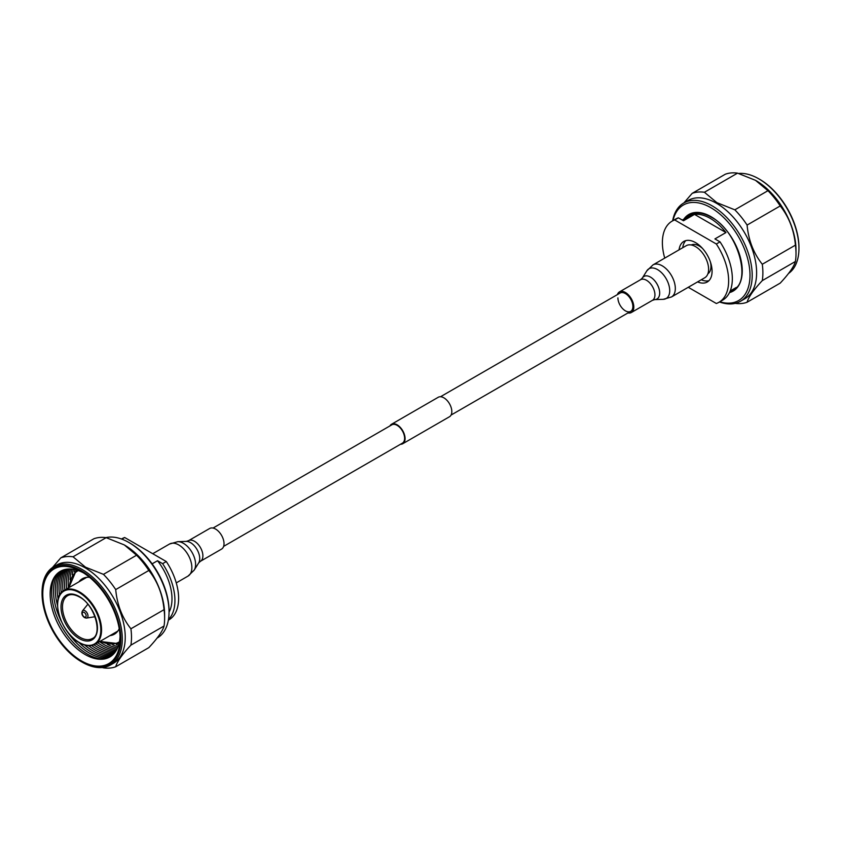 <?xml version="1.0" encoding="UTF-8"?>
<svg xmlns="http://www.w3.org/2000/svg" width="841" height="841" viewBox="0 0 841 841"><rect width="100%" height="100%" fill="white"/><g stroke="black" fill="none" stroke-linecap="round" stroke-linejoin="round"><path stroke-width="1.26" d="M400.516 444.248A11.238 6.486 -120 0 0 402.744 443.733A11.238 6.486 -120 0 0 404.468 434.723A11.238 6.486 -120 0 0 397.131 424.821A11.238 6.486 -120 0 0 391.507 424.263A11.238 6.486 -120 0 0 389.94 425.935M402.744 443.733L449.493 416.737A11.238 6.486 -120 0 0 451.218 407.727A11.238 6.486 -120 0 0 443.869 397.825A11.238 6.486 -120 0 0 438.256 397.267L391.507 424.263M223.622 546.377L402.418 443.154A10.576 6.108 -120 0 0 404.037 434.681A10.576 6.108 -120 0 0 397.131 425.357A10.576 6.108 -120 0 0 391.832 424.831L213.046 528.053M788.543 273.451A56.746 32.757 -120 0 0 798.95 248.337L798.95 247.485A55.706 32.158 60 0 0 759.56 179.259L758.824 178.839A56.746 32.757 -120 0 0 738.703 173.467M719.822 301.782A55.18 31.863 -120 0 0 749.741 270.035A55.18 31.863 -120 0 0 710.971 207.738A55.18 31.863 -120 0 0 672.968 220.636M672.653 220.826A56.746 32.757 60 0 1 683.712 203.017A56.746 32.757 60 0 1 712.075 205.824A56.746 32.757 60 0 1 749.152 255.832A56.746 32.757 60 0 1 740.448 301.299A56.746 32.757 60 0 1 719.497 301.972M683.712 203.017L688.127 200.463A56.746 32.757 60 0 1 716.5 203.28A56.746 32.757 60 0 1 753.568 253.278A56.746 32.757 60 0 1 744.863 298.744L740.448 301.299M767.959 190.697L734.834 209.829L716.868 202.639L704.422 192.263L737.546 173.141L755.512 180.331L767.959 190.697A61.172 35.311 60 0 1 780.217 205.95C788.932 216.883 793.999 229.95 795.418 245.141A61.172 35.311 60 0 1 796.007 253.646A61.172 35.311 60 0 1 795.418 261.477C794.009 266.576 788.942 273.788 780.217 283.112L747.092 302.245A61.172 35.311 60 0 1 735.16 303.38M737.546 173.141A61.172 35.311 60 0 0 725.289 174.234L692.164 193.367A61.172 35.311 60 0 1 704.422 192.263M692.164 193.367L683.943 202.881M796.007 253.646L796.007 250.029A56.746 32.757 60 0 0 755.88 180.542L755.512 180.331M795.418 245.141L762.293 264.263A61.172 35.311 60 0 1 762.293 280.61L795.418 261.477M734.834 209.829A61.172 35.311 60 0 1 747.092 225.073L780.217 205.95M747.092 302.245C748.501 297.146 753.568 289.935 762.293 280.61M762.293 264.263C753.578 253.32 748.511 240.263 747.092 225.073M798.95 248.337A56.746 32.757 -120 0 0 758.824 178.839L759.56 179.259M720.022 241.861L714.913 238.918L725.962 232.547A42.691 24.641 -120 0 0 710.235 218.366A42.691 24.641 -120 0 0 694.519 214.392L683.47 220.763L678.372 217.819L674.692 219.943L716.332 243.995L720.022 241.861A46.854 27.049 60 0 1 722.619 300.174L718.939 302.297A46.854 27.049 60 0 1 716.332 303.496L688.253 287.286M708.921 280.694A23.422 13.53 60 0 1 701.268 279.769M679.076 249.83A23.422 13.53 60 0 1 683.807 241.43A23.422 13.53 60 0 1 695.518 242.597A23.422 13.53 60 0 1 710.813 263.233A23.422 13.53 60 0 1 707.228 282.008A23.422 13.53 60 0 1 697.588 281.893M716.332 243.995A46.854 27.049 60 0 1 718.939 302.297M664.737 258.113A46.854 27.049 60 0 1 672.085 221.151L675.765 219.017A46.854 27.049 60 0 1 678.372 217.819M682.766 247.706A23.422 13.53 60 0 1 685.783 240.621M672.085 221.151A46.854 27.049 60 0 1 674.692 219.943M725.962 232.547L694.519 214.392M82.176 662.161L81.44 661.741A55.706 32.158 -120 0 0 120.82 638.992A55.706 32.158 -120 0 0 81.44 570.776A55.706 32.158 -120 0 0 42.05 593.515A55.706 32.158 -120 0 0 81.44 661.741L82.176 662.161A56.746 32.757 60 0 0 110.539 664.968A56.746 32.757 60 0 0 119.243 619.502A56.746 32.757 60 0 0 82.176 569.504A56.746 32.757 60 0 0 53.803 566.687A56.746 32.757 60 0 0 42.05 592.663L42.05 593.515M130.029 543.149L128.925 542.508L130.029 543.149A55.18 31.863 60 0 1 169.041 610.734L169.041 612.006A56.746 32.757 -120 0 0 128.925 542.508L128.925 542.508A56.746 32.757 -120 0 0 105.84 537.62M157.057 638.119L157.288 637.983A56.746 32.757 -120 0 0 169.041 612.006M74.376 571.912A50.66 29.246 60 0 1 74.881 569.609M72.252 574.792A50.66 29.246 60 0 1 73.43 569.325M70.087 579.796A50.66 29.246 60 0 1 72.011 569.126M116.941 649.241A50.66 29.246 60 0 1 104.032 644.574A50.66 29.246 60 0 1 99.553 641.651M68.499 587.87A50.66 29.246 60 0 1 70.623 569.021M116.289 650.44A50.66 29.246 60 0 1 102.192 645.636A50.66 29.246 60 0 1 97.714 642.713M66.66 588.931A50.66 29.246 60 0 1 69.267 568.989M115.564 651.565A50.66 29.246 60 0 1 100.352 646.697A50.66 29.246 60 0 1 95.863 643.785M64.82 589.993A50.66 29.246 60 0 1 67.921 569.042M114.786 652.637A50.66 29.246 60 0 1 98.513 647.759A50.66 29.246 60 0 1 93.961 644.795M62.98 591.149A50.66 29.246 60 0 1 66.597 569.189M113.913 653.667A50.66 29.246 60 0 1 96.673 648.821A50.66 29.246 60 0 1 91.627 645.499M61.214 592.81A50.66 29.246 60 0 1 65.272 569.431M112.925 654.666A50.66 29.246 60 0 1 94.833 649.883A50.66 29.246 60 0 1 88.652 645.699M59.553 595.281A50.66 29.246 60 0 1 63.916 569.778M111.79 655.644A50.66 29.246 60 0 1 92.994 650.945A50.66 29.246 60 0 1 84.689 645.026M58.145 599.055A50.66 29.246 60 0 1 62.497 570.282M110.36 656.653A50.66 29.246 60 0 1 91.154 652.006A50.66 29.246 60 0 1 78.907 642.44M57.493 605.352A50.66 29.246 60 0 1 60.92 571.007M108.289 657.746A50.66 29.246 60 0 1 89.314 653.068A50.66 29.246 60 0 1 66.975 631.139M61.309 621.341A50.66 29.246 60 0 1 58.933 572.248M103.99 659.008A50.66 29.246 60 0 1 87.475 654.14A50.66 29.246 60 0 1 55.685 575.339M109.856 656.958A49.451 28.552 60 0 1 85.141 654.498A49.451 28.552 60 0 1 52.836 610.923A49.451 28.552 60 0 1 60.405 571.291A49.451 28.552 -120 0 0 52.815 610.934A49.451 28.552 -120 0 0 85.12 654.508A49.451 28.552 -120 0 0 109.845 656.958A49.451 28.552 -120 0 0 120.042 636.364M102.297 667.533L103.454 667.859A61.172 35.311 -120 0 0 115.711 666.766C117.12 661.667 122.187 654.456 130.912 645.131L164.048 626.009A61.172 35.311 -120 0 0 164.626 618.167L164.626 614.561A56.746 32.757 -120 0 0 124.5 545.063L136.578 555.218L103.454 574.35L85.488 567.16L73.041 556.795A61.172 35.311 -120 0 0 60.783 557.888L52.457 567.549M110.539 664.968L113.493 663.276A56.746 32.757 -120 0 0 122.187 617.799A56.746 32.757 -120 0 0 85.12 567.801A56.746 32.757 -120 0 0 56.746 564.994L53.803 566.687M81.44 571.628A54.665 31.559 -120 0 0 42.786 593.946A54.665 31.559 -120 0 0 81.44 660.889A54.665 31.559 -120 0 0 120.084 638.571A54.665 31.559 -120 0 0 81.44 571.628L81.44 571.628M83.322 572.774A49.451 28.552 -120 0 0 60.394 571.302M130.912 645.131A61.172 35.311 -120 0 0 130.912 628.784C122.208 617.851 117.141 604.784 115.711 589.594L148.836 570.471A61.172 35.311 -120 0 0 136.578 555.218M148.836 570.471C157.551 581.415 162.618 594.471 164.048 609.662L130.912 628.784M164.626 618.167A61.172 35.311 -120 0 0 164.048 609.662M164.048 626.009C162.628 631.097 157.561 638.308 148.836 647.633L115.711 666.766M115.711 589.594A61.172 35.311 -120 0 0 103.454 574.35M118.56 645.257A50.66 29.246 60 0 1 116.321 644.542M118.076 646.655A50.66 29.246 60 0 1 112.757 644.942M117.54 647.99A50.66 29.246 60 0 1 107.343 644.322M73.041 556.795L106.166 537.662A61.172 35.311 -120 0 0 93.908 538.755L60.783 557.888M106.166 537.662L124.132 544.852M169.041 612.143A42.691 24.641 -120 0 0 157.53 560.726L162.628 563.67L166.308 561.546L124.668 537.504L121.819 539.144M152.137 563.838L157.53 560.726M124.668 537.504A46.854 27.049 -120 0 0 122.061 538.703L121.503 539.028M168.463 619.502A46.854 27.049 -120 0 0 162.628 563.67M168.347 620.174L168.915 619.849A46.854 27.049 -120 0 0 166.308 561.546M617.914 297.893A10.576 6.108 -120 0 0 622.529 308.531A10.576 6.108 -120 0 0 630.676 311.37A10.576 6.108 -120 0 0 632.874 306.523A10.576 6.108 -120 0 0 628.259 295.885A10.576 6.108 -120 0 0 620.101 293.046L440.484 396.752M627.954 312.947A11.9 6.875 -120 0 0 631.339 312.516A11.9 6.875 -120 0 0 633.809 307.07A11.9 6.875 -120 0 0 628.616 295.086A11.9 6.875 -120 0 0 619.439 291.901A11.9 6.875 -120 0 0 617.378 294.623M671.486 296.968L704.769 277.751A18.513 10.691 -120 0 0 708.606 269.278A18.513 10.691 -120 0 0 700.521 250.65A18.513 10.691 -120 0 0 686.256 245.688L652.973 264.904L646.813 270.876A17.188 9.924 -120 0 1 660.479 271.706A17.188 9.924 -120 0 1 669.709 290.66A17.188 9.924 -120 0 1 663.234 299.322L671.486 296.968A18.513 10.691 -120 0 0 675.323 288.495A18.513 10.691 -120 0 0 667.239 269.866A18.513 10.691 -120 0 0 652.973 264.904M224.021 543.654A11.9 6.875 60 0 1 221.561 549.099L200.431 561.294A11.9 6.875 60 0 0 202.891 555.848A11.9 6.875 60 0 0 197.698 543.875A11.9 6.875 60 0 0 188.531 540.689L209.661 528.484A11.9 6.875 60 0 1 218.828 531.68A11.9 6.875 60 0 1 224.021 543.654M687.023 217.335A43.206 24.946 60 0 1 690.104 214.949C695.759 211.774 702.792 212.51 711.192 217.146C737.662 230.592 752.232 281.798 733.31 289.788A43.206 24.946 60 0 1 730.125 291.154M683.807 219.196A44.247 25.545 60 0 1 710.971 216.663A44.247 25.545 60 0 1 740.711 258.734A44.247 25.545 60 0 1 729.462 292.615M691.249 244.973A16.662 9.619 60 0 1 699.197 245.993A16.662 9.619 60 0 1 702.687 248.621M710.445 262.056A16.662 9.619 60 0 1 707.891 273.798M100.415 641.157A41.125 23.748 -120 0 0 119.411 641.799M110.003 635.617A32.011 18.481 -120 0 0 119.222 628.69M89.567 577.315A32.011 18.481 -120 0 0 78.949 581.835M78.308 570.587A41.125 23.748 -120 0 0 69.361 587.375M79.233 596.49A25.766 14.875 60 0 1 97.451 628.048A25.766 14.875 60 0 1 79.233 638.571A25.766 14.875 60 0 1 61.004 607.013A25.766 14.875 60 0 1 79.233 596.49M79.969 637.299A24.725 14.276 -120 0 0 92.331 638.519C102.854 634.545 94.823 604.69 79.443 596.973C74.597 594.345 70.655 593.914 67.606 595.691A24.725 14.276 -120 0 0 63.811 615.507A24.725 14.276 -120 0 0 79.969 637.299M57.64 604.858A31.054 17.924 60 0 1 64.074 590.424A31.054 17.924 60 0 1 79.601 591.969A31.054 17.924 60 0 1 99.879 619.333A31.054 17.924 60 0 1 95.117 644.206A31.054 17.924 60 0 1 79.601 642.671M79.233 642.461A30.528 17.629 -120 0 0 100.815 629.993A30.528 17.629 -120 0 0 79.233 592.6A30.528 17.629 -120 0 0 57.64 605.068A30.528 17.629 -120 0 0 79.233 642.461M84.983 617.672A4.237 2.449 -120 0 0 86.591 618.061A4.237 2.449 -120 0 0 87.863 614.897A4.237 2.449 -120 0 0 84.983 610.745A4.237 2.449 -120 0 0 82.45 610.892C81.241 613.32 81.924 615.57 84.521 617.62L86.591 618.061L95.012 616.716M84.195 616.905A2.744 1.587 -120 0 0 86.139 615.78A2.744 1.587 -120 0 0 84.195 612.416A2.744 1.587 -120 0 0 82.25 613.541A2.744 1.587 -120 0 0 84.195 616.905M646.813 270.876L642.335 278.056A13.014 7.516 -120 0 1 652.69 278.686A13.014 7.516 -120 0 1 659.68 293.036A13.014 7.516 -120 0 1 654.782 299.606L652.469 300.311A11.9 6.875 -120 0 0 654.939 294.865A11.9 6.875 -120 0 0 649.746 282.891A11.9 6.875 -120 0 0 640.569 279.706L619.439 291.901M188.531 540.689L186.218 541.394A13.014 7.516 60 0 1 199.727 558.592A13.014 7.516 60 0 1 198.665 562.944L194.187 570.124A17.188 9.924 60 0 0 195.596 564.385A17.188 9.924 60 0 0 177.766 541.678L169.514 544.032A18.513 10.691 60 0 1 183.78 548.984A18.513 10.691 60 0 1 191.864 567.622A18.513 10.691 60 0 1 188.027 576.096L194.187 570.124M451.06 415.065L630.676 311.37M682.272 220.079L693.625 213.519M730.198 290.986L736.317 287.454M118.991 643.712L99.911 641.452M76.447 570.009L68.857 587.659M117.793 631.118L95.117 644.206C90.723 646.624 85.456 646.119 79.338 642.703C60.447 632.947 49.924 596.826 64.074 590.424L86.739 577.336M82.45 610.892L87.832 604.269M654.782 299.606L663.234 299.322M642.335 278.056L640.569 279.706M652.469 300.311L631.339 312.516M176.263 582.887L188.027 576.096M152.747 553.714L169.514 544.032M186.218 541.394L177.766 541.678M198.665 562.944L200.431 561.294"/></g></svg>
